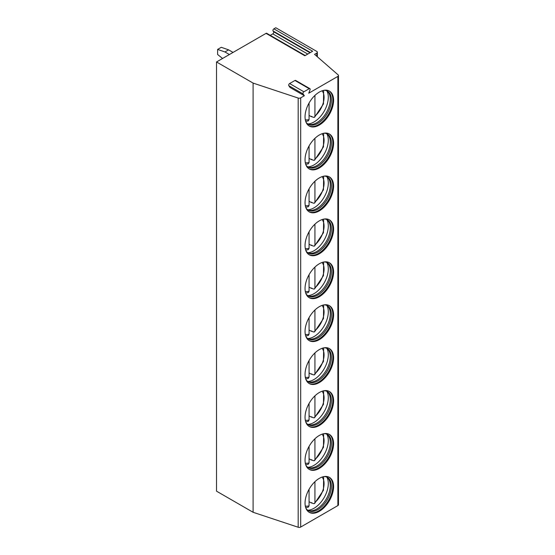 <?xml version="1.0" encoding="UTF-8"?>
<svg xmlns="http://www.w3.org/2000/svg" width="555" height="555" viewBox="0 0 555 555"><rect width="100%" height="100%" fill="white"/><g stroke="black" fill="none" stroke-linecap="round" stroke-linejoin="round"><path stroke-width="0.83" d="M304.355 95.737L303.065 93.906L288.801 85.671L290.085 87.503L304.355 95.737L300.685 97.86A2.067 1.193 0 0 1 298.188 98.055L253.101 83.09L216.519 61.966L266.053 33.369L304.827 55.757L312.659 51.233L273.879 28.846L275.786 27.75L316.759 51.407A2.067 1.193 0 0 1 317.363 52.253A2.067 1.193 0 0 1 316.759 53.093L316.759 56.277M303.065 93.906A1.346 0.777 -60 0 1 303.89 91.783L309.211 88.717A1.346 0.777 -60 0 1 309.884 88.647A1.346 0.777 -60 0 1 310.037 89.882L308.747 93.205L337.877 76.389A2.067 1.193 0 0 0 338.481 75.542A2.067 1.193 0 0 0 338.141 74.883L314.56 54.362L316.759 53.093M266.053 33.369A1.346 0.777 -60 0 1 266.726 33.3L305.222 55.528M216.519 61.966L216.519 491.168L253.101 512.286L298.188 527.25A2.067 1.193 0 0 0 300.685 527.056L337.877 505.584A2.067 1.193 0 0 0 338.481 504.738L338.481 75.542M270.25 35.34L272.782 33.876A1.346 0.777 -60 0 0 273.608 31.753L273.06 30.969A1.346 0.777 -60 0 1 273.879 28.846M253.101 83.09L253.101 512.286M305.049 503.08A20.181 11.648 120 0 0 309.232 512.314A20.181 11.648 120 0 0 324.779 506.909A20.181 11.648 120 0 0 333.583 486.603A20.181 11.648 120 0 0 329.406 477.362A20.181 11.648 120 0 0 313.859 482.774A20.181 11.648 120 0 0 305.049 503.08M305.049 460.157A20.181 11.648 120 0 0 309.232 469.398A20.181 11.648 120 0 0 324.779 463.987A20.181 11.648 120 0 0 333.583 443.681A20.181 11.648 120 0 0 329.406 434.447A20.181 11.648 120 0 0 313.859 439.851A20.181 11.648 120 0 0 305.049 460.157M305.049 417.235A20.181 11.648 120 0 0 309.232 426.476A20.181 11.648 120 0 0 324.779 421.072A20.181 11.648 120 0 0 333.583 400.765A20.181 11.648 120 0 0 329.406 391.525A20.181 11.648 120 0 0 313.859 396.929A20.181 11.648 120 0 0 305.049 417.235M305.049 374.32A20.181 11.648 120 0 0 309.232 383.554A20.181 11.648 120 0 0 324.779 378.149A20.181 11.648 120 0 0 333.583 357.843A20.181 11.648 120 0 0 329.406 348.609A20.181 11.648 120 0 0 313.859 354.014A20.181 11.648 120 0 0 305.049 374.32M305.049 331.397A20.181 11.648 120 0 0 309.232 340.638A20.181 11.648 120 0 0 324.779 335.227A20.181 11.648 120 0 0 333.583 314.921A20.181 11.648 120 0 0 329.406 305.687A20.181 11.648 120 0 0 313.859 311.091A20.181 11.648 120 0 0 305.049 331.397M305.049 288.482A20.181 11.648 120 0 0 309.232 297.716A20.181 11.648 120 0 0 324.779 292.312A20.181 11.648 120 0 0 333.583 272.005A20.181 11.648 120 0 0 329.406 262.765A20.181 11.648 120 0 0 313.859 268.169A20.181 11.648 120 0 0 305.049 288.482M305.049 245.56A20.181 11.648 120 0 0 309.232 254.794A20.181 11.648 120 0 0 324.779 249.389A20.181 11.648 120 0 0 333.583 229.083A20.181 11.648 120 0 0 329.406 219.849A20.181 11.648 120 0 0 313.859 225.254A20.181 11.648 120 0 0 305.049 245.56M305.049 202.637A20.181 11.648 120 0 0 309.232 211.878A20.181 11.648 120 0 0 324.779 206.467A20.181 11.648 120 0 0 333.583 186.161A20.181 11.648 120 0 0 329.406 176.927A20.181 11.648 120 0 0 313.859 182.331A20.181 11.648 120 0 0 305.049 202.637M305.049 159.722A20.181 11.648 120 0 0 309.232 168.956A20.181 11.648 120 0 0 324.779 163.552A20.181 11.648 120 0 0 333.583 143.245A20.181 11.648 120 0 0 329.406 134.005A20.181 11.648 120 0 0 313.859 139.416A20.181 11.648 120 0 0 305.049 159.722M305.049 116.8A20.181 11.648 120 0 0 309.232 126.034A20.181 11.648 120 0 0 324.779 120.629A20.181 11.648 120 0 0 333.583 100.323A20.181 11.648 120 0 0 329.406 91.089A20.181 11.648 120 0 0 313.859 96.494A20.181 11.648 120 0 0 305.049 116.8M288.801 85.671A1.346 0.777 -60 0 1 289.62 83.548L294.941 80.475A1.346 0.777 -60 0 1 295.614 80.413L309.884 88.647M308.871 512.092A20.181 11.648 120 0 0 324.286 506.229A20.181 11.648 120 0 0 332.854 486.18A20.181 11.648 -60 0 0 329.032 477.168M324.28 476.53A19.141 11.051 -60 0 1 327.429 477.418A19.141 11.051 -60 0 1 331.39 486.18A19.141 11.051 120 0 1 323.038 505.445A19.141 11.051 120 0 1 308.282 510.572A19.141 11.051 120 0 1 305.944 508.297M307.748 510.232A19.141 11.051 120 0 0 309.17 510.69A19.141 11.051 120 0 0 323.107 503.503A19.141 11.051 120 0 0 330.294 485.549A19.141 11.051 -60 0 0 327.97 478.132A19.141 11.051 -60 0 0 326.86 477.127M326.826 477.113A20.181 11.648 -60 0 1 328.296 483.551A20.181 11.648 120 0 1 307.713 510.205M311.764 502.788A20.181 11.648 120 0 1 311.459 503.045L309.073 501.671M311.459 503.045L311.459 502.615L313.096 503.558L314.505 503.593L323.468 490.238L323.648 476.641M314.928 481.698L314.928 502.448L314.505 503.593M309.073 489.288L309.073 505.827L308.351 507.138L305.722 507.686M308.871 469.169A20.181 11.648 120 0 0 324.286 463.314A20.181 11.648 120 0 0 332.854 443.258A20.181 11.648 -60 0 0 329.032 434.246M324.28 433.608A19.141 11.051 -60 0 1 327.429 434.496A19.141 11.051 -60 0 1 331.39 443.258A19.141 11.051 120 0 1 323.038 462.523A19.141 11.051 120 0 1 308.282 467.657A19.141 11.051 120 0 1 305.944 465.374M307.748 467.31A19.141 11.051 120 0 0 309.17 467.768A19.141 11.051 120 0 0 323.107 460.581A19.141 11.051 120 0 0 330.294 442.626A19.141 11.051 -60 0 0 327.97 435.21A19.141 11.051 -60 0 0 326.86 434.211M326.826 434.19A20.181 11.648 -60 0 1 328.296 440.628A20.181 11.648 120 0 1 307.713 467.282M311.764 459.873A20.181 11.648 120 0 1 311.459 460.13L309.073 458.749M311.459 460.13L311.459 459.693L313.096 460.643L314.505 460.678L323.468 447.323L323.648 433.726M314.928 438.776L314.928 459.526L314.505 460.678M305.722 464.764L308.351 464.216L309.073 462.912L309.073 446.366M308.871 426.254A20.181 11.648 120 0 0 324.286 420.392A20.181 11.648 120 0 0 332.854 400.342A20.181 11.648 -60 0 0 329.032 391.324M324.28 390.692A19.141 11.051 -60 0 1 327.429 391.58A19.141 11.051 -60 0 1 331.39 400.342A19.141 11.051 120 0 1 323.038 419.608A19.141 11.051 120 0 1 308.282 424.735A19.141 11.051 120 0 1 305.944 422.452M307.748 424.388A19.141 11.051 120 0 0 309.17 424.846A19.141 11.051 120 0 0 323.107 417.665A19.141 11.051 120 0 0 330.294 399.704A19.141 11.051 -60 0 0 327.97 392.288A19.141 11.051 -60 0 0 326.86 391.289M326.826 391.268A20.181 11.648 -60 0 1 328.296 397.706A20.181 11.648 120 0 1 307.713 424.367M311.764 416.951A20.181 11.648 120 0 1 311.459 417.207L309.073 415.834M311.459 417.207L311.459 416.77L313.096 417.721L314.505 417.755L323.468 404.401L323.648 390.803M314.928 395.861L314.928 416.611L314.505 417.755M305.722 421.849L308.351 421.3L309.073 419.989L309.073 403.443M308.871 383.332A20.181 11.648 120 0 0 324.286 377.469A20.181 11.648 120 0 0 332.854 357.42A20.181 11.648 -60 0 0 329.032 348.408M324.28 347.77A19.141 11.051 -60 0 1 327.429 348.658A19.141 11.051 -60 0 1 331.39 357.42A19.141 11.051 120 0 1 323.038 376.685A19.141 11.051 120 0 1 308.282 381.812A19.141 11.051 120 0 1 305.944 379.537M307.748 381.472A19.141 11.051 120 0 0 309.17 381.93A19.141 11.051 120 0 0 323.107 374.743A19.141 11.051 120 0 0 330.294 356.789A19.141 11.051 -60 0 0 327.97 349.373A19.141 11.051 -60 0 0 326.86 348.367M326.826 348.353A20.181 11.648 -60 0 1 328.296 354.791A20.181 11.648 120 0 1 307.713 381.445M311.764 374.028A20.181 11.648 120 0 1 311.459 374.285L309.073 372.911M311.459 374.285L311.459 373.855L313.096 374.798L314.505 374.833L323.468 361.478L323.648 347.881M314.928 352.938L314.928 373.688L314.505 374.833M305.722 378.926L308.351 378.378L309.073 377.067L309.073 360.528M308.871 340.416A20.181 11.648 120 0 0 324.286 334.554A20.181 11.648 120 0 0 332.854 314.498A20.181 11.648 -60 0 0 329.032 305.486M324.28 304.848A19.141 11.051 -60 0 1 327.429 305.736A19.141 11.051 -60 0 1 331.39 314.498A19.141 11.051 120 0 1 323.038 333.763A19.141 11.051 120 0 1 308.282 338.897A19.141 11.051 120 0 1 305.944 336.614M307.748 338.55A19.141 11.051 120 0 0 309.17 339.008A19.141 11.051 120 0 0 323.107 331.821A19.141 11.051 120 0 0 330.294 313.866A19.141 11.051 -60 0 0 327.97 306.45A19.141 11.051 -60 0 0 326.86 305.451M326.826 305.43A20.181 11.648 -60 0 1 328.296 311.868A20.181 11.648 120 0 1 307.713 338.522M311.764 331.113A20.181 11.648 120 0 1 311.459 331.37L309.073 329.989M311.459 331.37L311.459 330.933L313.096 331.883L314.505 331.918L323.468 318.563L323.648 304.966M314.928 310.023L314.928 330.766L314.505 331.918M305.722 336.011L308.351 335.463L309.073 334.152L309.073 317.606M308.871 297.494A20.181 11.648 120 0 0 324.286 291.632A20.181 11.648 120 0 0 332.854 271.582A20.181 11.648 -60 0 0 329.032 262.564M324.28 261.932A19.141 11.051 -60 0 1 327.429 262.82A19.141 11.051 -60 0 1 331.39 271.582A19.141 11.051 120 0 1 323.038 290.848A19.141 11.051 120 0 1 308.282 295.975A19.141 11.051 120 0 1 305.944 293.692M307.748 295.628A19.141 11.051 120 0 0 309.17 296.086A19.141 11.051 120 0 0 323.107 288.905A19.141 11.051 120 0 0 330.294 270.951A19.141 11.051 -60 0 0 327.97 263.535A19.141 11.051 -60 0 0 326.86 262.529M326.826 262.508A20.181 11.648 -60 0 1 328.296 268.946A20.181 11.648 120 0 1 307.713 295.607M311.764 288.191A20.181 11.648 120 0 1 311.459 288.447L309.073 287.074M311.459 288.447L311.459 288.017L313.096 288.961L314.505 288.995L323.468 275.641L323.648 262.043M314.928 267.101L314.928 287.851L314.505 288.995M305.722 293.089L308.351 292.541L309.073 291.229L309.073 274.69M308.871 254.572A20.181 11.648 120 0 0 324.286 248.716A20.181 11.648 120 0 0 332.854 228.66A20.181 11.648 -60 0 0 329.032 219.648M324.28 219.01A19.141 11.051 -60 0 1 327.429 219.898A19.141 11.051 -60 0 1 331.39 228.66A19.141 11.051 120 0 1 323.038 247.925A19.141 11.051 120 0 1 308.282 253.052A19.141 11.051 120 0 1 305.944 250.777M307.748 252.712A19.141 11.051 120 0 0 309.17 253.17A19.141 11.051 120 0 0 323.107 245.983A19.141 11.051 120 0 0 330.294 228.029A19.141 11.051 -60 0 0 327.97 220.612A19.141 11.051 -60 0 0 326.86 219.607M326.826 219.593A20.181 11.648 -60 0 1 328.296 226.031A20.181 11.648 120 0 1 307.713 252.685M311.764 245.275A20.181 11.648 120 0 1 311.459 245.525L309.073 244.151M311.459 245.525L311.459 245.095L313.096 246.045L314.505 246.08L323.468 232.725L323.648 219.121M314.928 224.178L314.928 244.928L314.505 246.08M305.722 250.166L308.351 249.618L309.073 248.307L309.073 231.768M308.871 211.656A20.181 11.648 120 0 0 324.286 205.794A20.181 11.648 120 0 0 332.854 185.745A20.181 11.648 -60 0 0 329.032 176.726M324.28 176.088A19.141 11.051 -60 0 1 327.429 176.976A19.141 11.051 -60 0 1 331.39 185.745A19.141 11.051 120 0 1 323.038 205.003A19.141 11.051 120 0 1 308.282 210.137A19.141 11.051 120 0 1 305.944 207.854M307.748 209.79A19.141 11.051 120 0 0 309.17 210.248A19.141 11.051 120 0 0 323.107 203.068A19.141 11.051 120 0 0 330.294 185.106A19.141 11.051 -60 0 0 327.97 177.69A19.141 11.051 -60 0 0 326.86 176.691M326.826 176.67A20.181 11.648 -60 0 1 328.296 183.108A20.181 11.648 120 0 1 307.713 209.769M311.764 202.353A20.181 11.648 120 0 1 311.459 202.61L309.073 201.236M311.459 202.61L311.459 202.173L313.096 203.123L314.505 203.158L323.468 189.803L323.648 176.206M314.928 181.263L314.928 202.013L314.505 203.158M305.722 207.251L308.351 206.703L309.073 205.392L309.073 188.846M308.871 168.734A20.181 11.648 120 0 0 324.286 162.872A20.181 11.648 120 0 0 332.854 142.822A20.181 11.648 -60 0 0 329.032 133.81M324.28 133.172A19.141 11.051 -60 0 1 327.429 134.06A19.141 11.051 -60 0 1 331.39 142.822A19.141 11.051 120 0 1 323.038 162.088A19.141 11.051 120 0 1 308.282 167.215A19.141 11.051 120 0 1 305.944 164.932M307.748 166.868A19.141 11.051 120 0 0 309.17 167.326A19.141 11.051 120 0 0 323.107 160.145A19.141 11.051 120 0 0 330.294 142.191A19.141 11.051 -60 0 0 327.97 134.775A19.141 11.051 -60 0 0 326.86 133.769M326.826 133.748A20.181 11.648 -60 0 1 328.296 140.186A20.181 11.648 120 0 1 307.713 166.847M311.764 159.431A20.181 11.648 120 0 1 311.459 159.687L309.073 158.314M311.459 159.687L311.459 159.257L313.096 160.201L314.505 160.235L323.468 146.881L323.648 133.283M314.928 138.341L314.928 159.091L314.505 160.235M305.722 164.329L308.351 163.78L309.073 162.469L309.073 145.93M308.871 125.812A20.181 11.648 120 0 0 324.286 119.956A20.181 11.648 120 0 0 332.854 99.9A20.181 11.648 -60 0 0 329.032 90.888M324.28 90.25A19.141 11.051 -60 0 1 327.429 91.138A19.141 11.051 -60 0 1 331.39 99.9A19.141 11.051 120 0 1 323.038 119.165A19.141 11.051 120 0 1 308.282 124.292A19.141 11.051 120 0 1 305.944 122.017M307.748 123.952A19.141 11.051 120 0 0 309.17 124.41A19.141 11.051 120 0 0 323.107 117.223A19.141 11.051 120 0 0 330.294 99.269A19.141 11.051 -60 0 0 327.97 91.853A19.141 11.051 -60 0 0 326.86 90.847M326.826 90.833A20.181 11.648 -60 0 1 328.296 97.271A20.181 11.648 120 0 1 307.713 123.925M311.764 116.515A20.181 11.648 120 0 1 311.459 116.772L309.073 115.391M311.459 116.772L311.459 116.335L313.096 117.285L314.505 117.32L323.468 103.965L323.648 90.361M314.928 95.418L314.928 116.168L314.505 117.32M305.722 121.406L308.351 120.858L309.073 119.547L309.073 103.008M233.051 52.42L228.591 49.846L224.935 51.955L217.615 49.423L217.615 54.487L222.555 58.483M217.615 49.423L221.272 47.307L228.591 49.846M224.935 51.955L229.395 54.536M272.782 33.876L307.761 54.064M273.608 31.753L310.009 52.767M273.06 30.969L310.411 52.538M298.188 98.055L298.188 527.25M300.685 97.86L300.685 527.056M337.877 76.389L337.877 505.584M309.211 88.717L294.941 80.475M303.89 91.783L289.62 83.548M314.928 502.448A17.073 9.858 120 0 0 322.053 477.092M305.312 506.084A17.073 9.858 120 0 0 309.073 505.827M314.928 459.526A17.073 9.858 120 0 0 322.053 434.17M305.312 463.161A17.073 9.858 120 0 0 309.073 462.912M314.928 416.611A17.073 9.858 120 0 0 322.053 391.254M305.312 420.239A17.073 9.858 120 0 0 309.073 419.989M314.928 373.688A17.073 9.858 120 0 0 322.053 348.332M305.312 377.324A17.073 9.858 120 0 0 309.073 377.067M314.928 330.766A17.073 9.858 120 0 0 322.053 305.416M305.312 334.401A17.073 9.858 120 0 0 309.073 334.152M314.928 287.851A17.073 9.858 120 0 0 322.053 262.494M305.312 291.479A17.073 9.858 120 0 0 309.073 291.229M314.928 244.928A17.073 9.858 120 0 0 322.053 219.572M305.312 248.564A17.073 9.858 120 0 0 309.073 248.307M314.928 202.013A17.073 9.858 120 0 0 322.053 176.656M305.312 205.641A17.073 9.858 120 0 0 309.073 205.392M314.928 159.091A17.073 9.858 120 0 0 322.053 133.734M305.312 162.719A17.073 9.858 120 0 0 309.073 162.469M314.928 116.168A17.073 9.858 120 0 0 322.053 90.812M305.312 119.804A17.073 9.858 120 0 0 309.073 119.547M317.363 56.804L317.363 52.253"/></g></svg>
